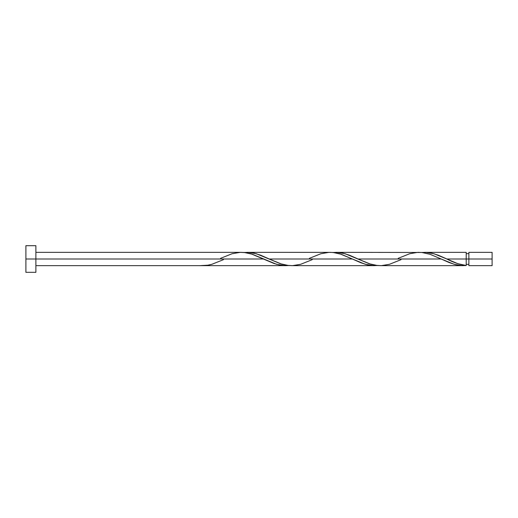 <?xml version="1.0" encoding="UTF-8"?>
<svg xmlns="http://www.w3.org/2000/svg" width="518" height="518" viewBox="0 0 518 518"><rect width="100%" height="100%" fill="white"/><g stroke="black" fill="none" stroke-linecap="round" stroke-linejoin="round"><path stroke-width="0.78" d="M492.1 265.663L492.1 252.337L492.1 259L468.868 259L468.868 252.337L468.868 265.663L492.1 265.663L492.1 259L446.833 259L457.737 263.643L466.206 265.527L466.206 252.337L466.206 259L468.868 259L468.868 265.663M25.9 272.319L25.9 245.681L25.9 272.319L35.891 272.319L35.891 259L25.9 259L263.578 259L35.891 259L35.891 245.681L35.891 272.319M223.426 259.667L211.914 264.277L207.88 265.21L199.806 265.663L285.774 265.663L280.225 265.151L274.145 263.532L251.088 253.852L245.532 252.629L240.449 252.357M220.59 258.333L232.096 253.723L240.171 252.363L244.205 252.473L252.279 254.228L276.495 264.277L284.57 265.637L288.604 265.527L285.768 265.663M401.023 259.667L389.517 264.277L381.442 265.637L377.408 265.527L369.334 263.772L345.118 253.723L337.043 252.363L333.009 252.473L337.684 252.395L343.24 253.231L349.579 255.251L358.035 259L441.181 259L454.098 264.277L462.173 265.637L466.206 265.527L461.519 265.604L455.251 264.588L449.002 262.503L441.181 259L358.035 259L370.525 264.148L376.081 265.371L381.164 265.643M380.238 265.663L463.073 265.656M312.224 259.667L300.718 264.277L292.644 265.637L288.604 265.527L280.536 263.772L256.313 253.723L248.245 252.363L244.205 252.473L248.886 252.395L254.442 253.231L260.781 255.251L269.237 259L352.376 259L365.3 264.277L373.368 265.637L377.408 265.527L372.727 265.604L367.171 264.769L360.832 262.749L352.376 259L269.237 259L281.721 264.148L287.283 265.371L292.366 265.643M291.44 265.663L374.572 265.663M446.043 258.624L446.833 259L466.206 259L466.206 265.527C459.751 264.614 453.295 262.438 446.833 259L433.916 253.723L425.841 252.363L421.807 252.473L426.482 252.395L432.038 253.231L438.377 255.251L446.043 258.624M424.637 252.337L466.206 252.337M398.187 258.333L409.699 253.723L417.767 252.363L421.807 252.473L429.882 254.228L441.181 259L430.07 254.293L421.749 252.467L335.845 252.337M418.971 252.337L418.045 252.357M247.041 252.337L329.247 252.357M309.388 258.333L320.895 253.723L328.969 252.363L333.009 252.473L341.077 254.228L352.376 259L339.892 253.852L334.33 252.629L330.173 252.337M35.891 252.337L241.369 252.337M466.206 264.329L468.868 264.329M199.806 265.663L35.891 265.663M25.9 245.681L35.891 245.681M466.206 253.671L468.868 253.671M468.868 252.337L492.1 252.337"/></g></svg>
